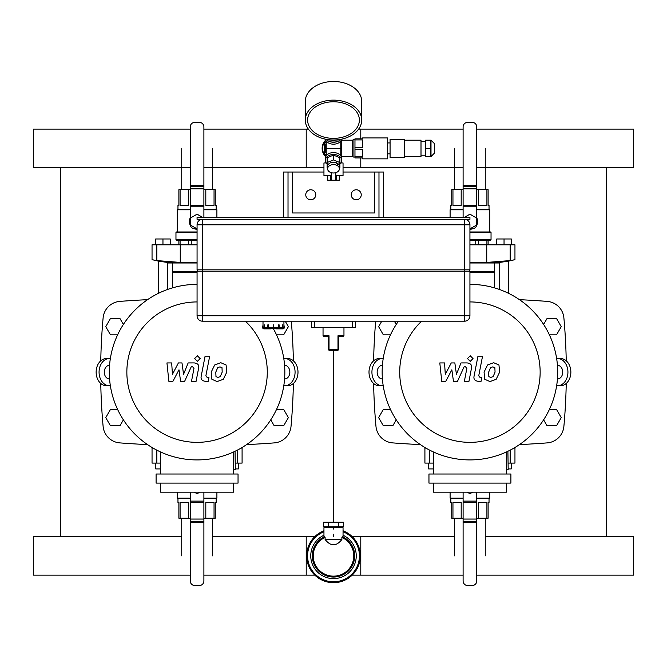 <?xml version="1.0" encoding="UTF-8"?>
<svg xmlns="http://www.w3.org/2000/svg" width="667" height="667" viewBox="0 0 667 667"><rect width="100%" height="100%" fill="white"/><g stroke="black" fill="none" stroke-linecap="round" stroke-linejoin="round"><path stroke-width="1" d="M333.5 536.585L333.5 534.225L333.5 536.585M333.5 529.039L333.5 527.672L333.5 529.039M333.5 522.211L333.5 350.308L333.5 522.211M60.639 167.675L60.639 536.585M606.361 536.585L606.361 167.675M100.767 360.814A599.024 599.024 0 0 1 103.118 317.876A18.192 18.192 0 0 1 119.868 301.384A1024.237 1024.237 0 0 1 147.557 299.666M100.767 383.467A599.024 599.024 0 0 0 103.118 426.405A18.192 18.192 0 0 0 119.868 442.896A1024.237 1024.237 0 0 0 147.557 444.614M246.573 444.614A1024.237 1024.237 0 0 0 274.27 442.896A18.192 18.192 0 0 0 291.02 426.405A599.024 599.024 0 0 0 293.372 383.467M293.372 360.814A599.024 599.024 0 0 0 291.312 321.202M375.688 321.202A599.024 599.024 0 0 0 373.628 360.814M373.628 383.467A599.024 599.024 0 0 0 375.98 426.405A18.192 18.192 0 0 0 392.73 442.896A1024.237 1024.237 0 0 0 420.427 444.614M519.443 444.614A1024.237 1024.237 0 0 0 547.132 442.896A18.192 18.192 0 0 0 563.882 426.405A599.024 599.024 0 0 0 566.233 383.467M566.233 360.814A599.024 599.024 0 0 0 563.882 317.876A18.192 18.192 0 0 0 547.132 301.384A1024.237 1024.237 0 0 0 519.443 299.666M109.563 378.964L109.513 378.964A6.82 5.228 -90 0 1 104.285 372.136A6.82 5.228 -90 0 1 109.513 365.316L109.563 365.316M109.513 385.784A13.64 10.455 -90 0 1 99.066 372.136A13.64 10.455 -90 0 1 109.513 358.496L106.587 358.496A13.64 10.455 90 0 0 96.14 372.136A13.64 10.455 90 0 0 106.587 385.784L110.363 385.784M110.363 358.496L109.513 358.496M284.576 365.316L284.626 365.316A6.82 5.228 90 0 1 289.845 372.136A6.82 5.228 90 0 1 284.626 378.964L284.576 378.964M284.626 358.496A13.64 10.455 90 0 1 295.072 372.136A13.64 10.455 90 0 1 284.626 385.784L287.544 385.784A13.64 10.455 -90 0 0 297.999 372.136A13.64 10.455 -90 0 0 287.544 358.496L283.775 358.496M283.775 385.784L284.626 385.784M382.424 378.964L382.374 378.964A6.82 5.228 -90 0 1 377.155 372.136A6.82 5.228 -90 0 1 382.374 365.316L382.424 365.316M382.374 385.784A13.64 10.455 -90 0 1 371.928 372.136A13.64 10.455 -90 0 1 382.374 358.496L379.456 358.496A13.64 10.455 90 0 0 369.001 372.136A13.64 10.455 90 0 0 379.456 385.784L383.225 385.784M383.225 358.496L382.374 358.496M557.437 365.316L557.487 365.316A6.82 5.228 90 0 1 562.715 372.136A6.82 5.228 90 0 1 557.487 378.964L557.437 378.964M557.487 358.496A13.64 10.455 90 0 1 567.934 372.136A13.64 10.455 90 0 1 557.487 385.784L560.413 385.784A13.64 10.455 -90 0 0 570.86 372.136A13.64 10.455 -90 0 0 560.413 358.496L556.637 358.496M556.637 385.784L557.487 385.784M233.492 469.46L235.318 469.46L235.042 451.267M156.095 474.012L156.095 483.108L238.044 483.108L238.044 474.012L156.095 474.012M160.639 483.108L160.639 492.196L233.492 492.196L233.492 483.108M233.492 474.012L233.492 451.993M160.639 451.993L160.639 474.012M245.398 321.202A70.218 70.218 0 0 1 224.787 436.652A70.218 70.218 0 0 1 126.855 372.136A70.218 70.218 0 0 1 197.065 301.926M273.42 328.848A87.769 87.769 0 0 1 219.46 457.012A87.769 87.769 0 0 1 109.296 372.136A87.769 87.769 0 0 1 197.065 284.367M506.361 469.46L508.179 469.46L507.904 451.267M428.956 474.012L428.956 483.108L510.905 483.108L510.905 474.012L428.956 474.012M433.508 483.108L433.508 492.196L506.361 492.196L506.361 483.108M506.361 474.012L506.361 451.993M433.508 451.993L433.508 474.012M469.935 301.926A70.218 70.218 0 0 1 540.145 372.136A70.218 70.218 0 0 1 469.935 442.354A70.218 70.218 0 0 1 421.602 321.202M469.935 284.367A87.769 87.769 0 0 1 557.704 372.136A87.769 87.769 0 0 1 469.935 459.913A87.769 87.769 0 0 1 398.449 321.202M314.841 536.585L212.398 536.585L306.211 536.585L306.211 575.154L203.894 575.154L314.841 575.154M190.245 575.154L33.35 575.154L33.35 536.585L181.741 536.585M352.159 536.585L454.602 536.585L360.789 536.585L360.789 575.154L463.106 575.154L352.159 575.154M485.259 536.585L633.65 536.585L633.65 575.154L476.755 575.154M241.146 448.041L242.088 448.232L241.146 448.041M152.993 448.041L152.043 448.232L152.926 447.999M152.243 448.191L152.926 448.057M241.212 447.999L242.088 448.232L242.088 463.098L235.318 463.098M160.639 463.098L152.043 463.098L152.043 448.232M199.716 492.196L197.065 493.73L194.414 492.196M214.049 518.209L214.049 502.476L205.811 502.476L205.811 518.209L215.258 518.209L215.258 502.476L216.166 502.476L216.166 498.566M177.964 498.566L177.964 502.476L178.881 502.476L178.881 518.209L190.245 518.209M180.09 518.209L180.09 502.476L188.327 502.476L188.327 518.209M203.894 518.209L205.811 518.209M190.245 498.116L177.239 498.116L177.239 492.196M216.9 492.196L216.9 498.116L203.894 498.116M190.245 498.566L177.697 498.566L177.239 498.116M216.9 498.116L216.442 498.566L203.894 498.566M190.245 492.196L190.245 580.974A4.544 4.544 0 0 0 194.797 585.518L199.341 585.518A4.544 4.544 0 0 0 203.894 580.974L203.894 522.228L190.245 522.228L203.894 522.228L203.894 492.196M160.639 468.918L155.686 468.918L155.686 463.098M238.452 463.098L238.452 468.918L235.318 468.918M514.757 448.191L514.074 448.057M425.854 448.041L424.912 448.232L425.788 447.999M425.112 448.191L425.796 448.057M514.074 447.999L514.957 448.232L514.957 463.098L508.179 463.098M433.508 463.098L424.912 463.098L424.912 448.232M472.586 492.196L469.935 493.73L467.284 492.196M486.91 518.209L486.91 502.476L478.673 502.476L478.673 518.209L488.119 518.209L488.119 502.476L489.036 502.476L489.036 498.566M450.834 498.566L450.834 502.476L451.742 502.476L451.742 518.209L463.106 518.209M452.951 518.209L452.951 502.476L461.189 502.476L461.189 518.209M476.755 518.209L478.673 518.209M463.106 498.116L450.1 498.116L450.1 492.196M489.761 492.196L489.761 498.116L476.755 498.116M463.106 498.566L450.558 498.566L450.1 498.116M489.761 498.116L489.303 498.566L476.755 498.566M463.106 492.196L463.106 580.974A4.544 4.544 0 0 0 467.659 585.518L472.203 585.518A4.544 4.544 0 0 0 476.755 580.974L476.755 522.228L463.106 522.228L476.755 522.228L476.755 492.196M433.508 468.918L428.548 468.918L428.548 463.098M511.314 463.098L511.314 468.918L508.179 468.918M172.511 287.877L172.511 272.545L197.065 272.545M172.511 272.545L172.961 272.086L197.065 272.086M172.961 272.086L172.511 271.636L197.065 271.636M172.511 271.636L172.511 262.998M197.065 262.998L167.959 262.998L167.959 262.523L197.065 262.523M167.509 289.495L167.509 262.464L167.959 262.523L157.954 261.039L158.412 261.114L158.412 293.338M157.954 260.789L156.787 260.58M153.869 260.03L152.926 259.847M152.243 259.705L157.954 261.039M152.043 259.671L152.043 244.806L156.845 244.806L156.845 260.589C150.525 259.38 150.525 259.38 156.845 260.589L180.257 262.431L197.065 262.431M156.845 244.806L197.065 244.806M197.065 228.873L190.704 225.196L190.704 217.842L197.065 214.165L202.868 217.517M196.248 229.206L197.065 229.248A7.729 7.729 0 0 1 194.414 228.781M190.403 225.446A7.729 7.729 0 0 1 190.245 217.884M188.327 244.806L188.327 240.253M191.246 240.253L191.246 244.806M178.881 244.806L178.881 240.253M180.09 240.253L180.09 244.806M180.09 189.686L180.09 205.419L188.327 205.419L188.327 189.686L178.881 189.686L178.881 205.419L177.964 205.419L177.964 209.33M216.166 209.33L216.166 205.419L215.258 205.419L215.258 189.686L203.894 189.686M214.049 189.686L214.049 205.419L205.811 205.419L205.811 189.686M190.245 189.686L188.327 189.686M197.065 239.803L175.963 239.803L176.421 240.253L197.065 240.253M175.963 239.803L175.963 232.433L197.065 232.433M175.963 232.433L176.421 231.983L197.065 231.983M203.894 209.788L216.9 209.788L216.9 217.517M177.239 231.983L177.239 209.788L190.245 209.788M203.894 209.33L216.442 209.33L216.9 209.788M177.239 209.788L177.697 209.33L190.245 209.33M203.894 217.517L203.894 126.93A4.544 4.544 0 0 0 199.341 122.378L194.797 122.378A4.544 4.544 0 0 0 190.245 126.93L190.245 185.668L203.894 185.668L190.245 185.668L190.245 224.245A4.544 4.544 0 0 0 194.797 228.798L196.94 228.798M155.686 244.806L155.686 238.986L162.956 238.986L162.956 244.806M162.956 238.986L170.235 238.986L170.235 244.806M469.935 272.545L494.489 272.545L494.489 287.877M469.935 272.086L494.039 272.086L494.489 272.545M469.935 271.636L494.489 271.636L494.489 262.998M469.935 262.523L499.491 262.464L499.491 289.495M508.587 293.338L508.587 261.114L509.046 261.039L499.041 262.523L499.041 262.998L469.935 262.998M469.935 262.431L486.743 262.431L510.155 260.589C516.475 259.38 516.475 259.38 510.155 260.589L510.155 244.806L514.957 244.806L514.957 259.671L513.131 260.03M469.935 244.806L510.155 244.806M464.132 217.517L469.935 214.165L476.296 217.842L476.296 225.196L469.935 228.873M472.586 228.781A7.729 7.729 0 0 1 469.935 229.248M476.755 217.884A7.729 7.729 0 0 1 476.597 225.446M486.91 244.806L486.91 240.253M488.119 240.253L488.119 244.806M475.754 244.806L475.754 240.253M478.673 240.253L478.673 244.806M452.951 189.686L452.951 205.419L461.189 205.419L461.189 189.686L451.742 189.686L451.742 205.419L450.834 205.419L450.834 209.33M489.036 209.33L489.036 205.419L488.119 205.419L488.119 189.686L476.755 189.686M486.91 189.686L486.91 205.419L478.673 205.419L478.673 189.686M463.106 189.686L461.189 189.686M477.655 221.277L477.639 222.128M469.935 240.253L490.578 240.253L491.037 239.803L491.037 232.433L469.935 232.433M469.935 239.803L491.037 239.803M469.935 231.983L490.578 231.983L491.037 232.433M476.755 209.788L489.761 209.788L489.761 231.983M450.1 217.517L450.1 209.788L463.106 209.788M476.755 209.33L489.303 209.33L489.761 209.788M450.1 209.788L450.558 209.33L463.106 209.33M470.06 228.798L472.203 228.798A4.544 4.544 0 0 0 476.755 224.245L476.755 126.93A4.544 4.544 0 0 0 472.203 122.378L467.659 122.378A4.544 4.544 0 0 0 463.106 126.93L463.106 185.668L476.755 185.668L463.106 185.668L463.106 217.517M504.044 244.806L504.044 238.986L511.314 238.986L511.314 244.806M504.044 238.986L496.765 238.986L496.765 244.806M203.894 167.675L306.211 167.675L306.211 129.106L203.894 129.106L308.371 129.106M190.245 167.675L33.35 167.675L33.35 129.106L190.245 129.106M360.789 157.946L360.789 167.675L463.106 167.675L343.046 167.675M323.954 167.675L212.398 167.675M476.755 167.675L633.65 167.675L633.65 129.106L476.755 129.106M360.789 138.844L360.789 129.106L463.106 129.106L358.629 129.106M197.524 271.177L197.524 269.818M469.476 271.177L469.476 269.818M469.935 271.177L469.935 315.749L469.935 271.177L202.526 271.177L202.526 219.335A5.461 5.461 0 0 0 197.065 224.796L197.065 269.818L469.935 269.818L469.935 224.796A5.461 5.461 0 0 0 464.474 219.335L464.474 224.796L469.935 224.796M202.526 271.177L197.065 271.177L197.065 315.749A5.461 5.461 0 0 0 202.526 321.202L464.474 321.202A5.461 5.461 0 0 0 469.935 315.749L202.526 315.749L202.526 271.177M268.934 328.481L271.661 328.481L268.934 328.848A1.276 0.634 -90 0 1 268.292 327.572L268.476 324.846L268.934 328.481L273.195 328.481M268.934 328.848L268.459 328.848A1.276 0.634 90 0 1 267.826 327.572L267.826 324.846L268.292 324.846M265.341 328.481L268.009 328.481L265.341 328.481L264.549 327.572L264.549 324.846L264.232 327.572A1.276 1.101 -90 0 0 265.333 328.848L271.186 328.848M265.333 328.848L265.066 328.848A1.276 1.101 90 0 1 263.957 327.572L264.232 324.846M263.924 328.481L263.924 328.481A0.909 0.909 -4.7 0 1 263.015 327.572L263.006 321.202M269.785 328.848L263.924 328.848A1.276 1.276 0 0 1 262.648 327.572L263.015 324.846M278.931 328.481L281.599 328.481L282.391 327.572L282.391 324.846L282.708 327.572A1.276 1.101 90 0 1 281.607 328.848L275.754 328.848M282.65 328.481L283.016 328.481A0.909 0.909 4.7 0 0 283.925 327.572L283.925 324.846L284.292 327.572A1.276 1.276 0 0 1 283.016 328.848L277.155 328.848M281.607 328.848L281.874 328.848A1.276 1.101 -90 0 0 282.983 327.572L282.708 324.846M278.006 328.848L278.481 328.848A1.276 0.634 -90 0 0 279.114 327.572L279.114 324.846L278.648 324.846L278.648 327.572A1.276 0.634 90 0 1 278.006 328.848L275.279 328.481M273.745 328.481L278.006 328.481L278.648 324.846M268.476 327.572L273.745 327.572L273.745 324.846L273.195 324.846L273.195 328.848L273.745 328.848L273.745 327.572L278.464 327.572M355.328 321.202L355.328 327.572L311.672 327.572L311.672 321.202M338.502 337.335A0.909 0.817 180 0 1 339.153 336.543L337.986 335.759L338.502 337.335L338.502 349.4L337.594 350.308A0.909 0.909 0 0 0 338.502 349.4M338.553 337.285A0.909 0.909 0 0 1 339.411 336.668A0.909 0.909 0 0 0 338.502 337.577L338.502 337.577M339.411 336.668L343.046 336.668L339.153 336.543M328.498 336.952L328.498 337.577A0.909 0.909 0 0 0 327.589 336.668L323.954 336.668L327.847 336.543A0.909 0.817 -0 0 1 328.498 337.335L329.014 335.759L327.847 336.543M328.498 337.577L328.498 349.4A0.909 0.909 0 0 0 329.406 350.308L328.498 349.4M329.406 350.308L337.594 350.308M197.065 219.335L469.935 219.335L469.935 217.517L197.065 217.517L197.065 219.335M378.981 217.517L288.019 217.517L288.019 172.036L292.571 172.036L292.571 212.973L374.429 212.973L374.429 172.036L378.981 172.036L378.981 217.517M117.617 409.43L110.48 409.43L105.753 417.617L110.48 425.804L119.935 425.804L123.387 419.826M390.478 409.43L383.35 409.43L378.623 417.617L383.35 425.804L392.796 425.804L396.248 419.826M270.752 419.826L274.204 425.804L283.65 425.804L288.377 417.617L283.65 409.43L276.522 409.43M543.613 419.826L547.065 425.804L556.52 425.804L561.247 417.617L556.52 409.43L549.383 409.43M123.387 324.445L119.935 318.476L110.48 318.476L105.753 326.663L110.48 334.851L117.617 334.851M396.248 324.445L394.372 321.202M381.774 321.202L378.623 326.663L383.35 334.851L390.478 334.851M276.522 334.851L283.65 334.851L288.377 326.663L285.226 321.202M549.383 334.851L556.52 334.851L561.247 326.663L556.52 318.476L547.065 318.476L543.613 324.445M374.429 212.973L292.571 212.973M378.981 172.036L383.525 172.036L383.525 217.517M283.475 217.517L283.475 172.036L288.019 172.036M292.571 172.036L323.954 172.036M343.046 172.036L374.429 172.036M305.761 194.781A5.002 5.002 0 0 1 313.265 190.445A5.002 5.002 0 0 1 313.265 199.108A5.002 5.002 0 0 1 305.761 194.781M361.239 194.781A5.002 5.002 0 0 1 353.735 199.108A5.002 5.002 0 0 1 353.735 190.445A5.002 5.002 0 0 1 361.239 194.781M212.398 518.209L212.398 555.869M485.259 518.209L485.259 555.869M181.741 189.686L181.741 148.391M454.602 189.686L454.602 148.391M338.486 522.211L343.48 522.211L343.48 526.763L323.52 526.763L323.52 522.211L338.486 522.211L338.486 526.763M328.514 526.763L328.514 522.211M341.896 539.495C336.301 546.556 330.699 546.556 325.104 539.495L341.896 539.495L341.896 537.419A20.268 20.268 0 0 1 349.441 568.392A20.268 20.268 0 0 1 317.559 568.392A20.268 20.268 0 0 1 325.104 537.419L324.679 536.61L323.954 536.827L323.954 527.672L343.046 527.672L343.046 536.818L342.321 536.61L341.896 537.419M325.104 539.495L325.104 537.419M343.046 535.234A22.736 22.736 0 0 1 330.223 578.372A22.736 22.736 0 0 1 323.954 535.234M343.046 530.79A26.83 26.83 0 0 1 330.257 582.499A26.83 26.83 0 0 1 323.954 530.79M326.205 162.948L323.954 162.948L323.954 175.679L331.224 175.679M331.224 172.661L331.224 180.223L335.776 180.223L335.776 172.661M340.795 162.948L343.046 162.948L343.046 175.679L335.776 175.679M330.615 175.679L330.615 180.223L331.224 180.223M335.776 180.223L339.278 180.223L339.278 175.679M336.385 175.679L336.385 180.223M327.722 175.679L327.722 180.223L330.615 180.223M325.905 140.554A10.914 10.914 0 0 0 325.905 156.228M326.221 154.694L324.404 153.643L324.404 143.138L326.221 142.088M353.051 156.12L352.601 156.578L352.601 140.203L353.051 140.662M341.229 140.295L341.229 156.487M326.221 145.781A7.729 7.729 0 0 0 325.771 148.391M325.771 151.084A8.187 8.187 0 0 1 325.771 145.698M341.229 145.698A8.187 8.187 0 0 1 341.229 151.084M340.779 141.045L340.779 148.374A10.288 7.279 -90 0 1 340.779 148.391L340.779 148.399A10.288 7.279 -90 0 0 340.779 148.391L326.221 148.391A10.288 7.279 -90 0 0 326.221 148.416L326.221 148.407A10.288 7.279 -90 0 1 326.221 148.374L326.221 155.736M341.612 139.161A8.187 5.786 180 0 1 333.5 144.18A8.187 5.786 180 0 1 325.388 139.161M340.587 139.37A8.187 5.786 180 0 1 339.87 140.112M338.644 140.97A8.187 5.786 180 0 1 328.356 140.97M327.13 140.112A8.187 5.786 180 0 1 326.413 139.37M339.87 163.949A8.187 5.786 180 0 0 341.687 160.313L341.687 158.387A8.187 5.786 180 0 0 333.5 152.601A8.187 5.786 180 0 0 325.313 158.387L325.313 160.313A8.187 5.786 180 0 0 327.13 163.949M341.687 160.313A8.187 5.786 180 0 0 333.5 154.527A8.187 5.786 180 0 0 325.313 160.313M341.229 152.851L340.779 153.118M326.221 153.118L325.771 152.851L325.771 143.93L326.221 143.663M340.779 143.663L341.229 143.93M333.5 138.369A25.88 18.301 0 0 1 307.62 120.068A25.88 18.301 0 0 1 333.5 101.776A25.88 18.301 0 0 1 359.38 120.068A25.88 18.301 0 0 1 333.5 138.369M333.5 140.003A28.197 19.935 0 0 1 305.303 120.068A28.197 19.935 0 0 1 333.5 100.133A28.197 19.935 0 0 1 361.697 120.068A28.197 19.935 0 0 1 333.5 140.003M305.303 120.068L305.303 101.417A28.197 19.935 0 0 1 333.5 81.482A28.197 19.935 0 0 1 361.697 101.417L361.697 120.068M354.969 139.92L354.969 147.315L362.606 147.315L362.606 139.92L354.969 139.92L354.969 138.844L362.606 138.844L362.606 137.936L387.619 137.936L387.619 158.854L362.606 158.854L362.606 157.946L354.969 157.946L354.969 156.862L362.606 156.862L362.606 149.475L354.969 149.475L354.969 156.862M354.969 149.475L354.969 147.315M434.642 143.847L434.642 152.943L434.642 143.847L431.007 140.203L425.546 140.203L425.546 148.391L430.548 148.391L430.548 140.203M425.546 148.391L425.546 156.578L430.548 156.578L430.548 148.391M425.546 141.571L421.002 141.571M404.627 156.578L421.002 156.578L421.002 140.203L404.627 140.203M404.627 157.487L404.627 139.295L390.07 139.295L390.07 157.487L404.627 157.487M390.07 142.938L387.619 142.938M354.969 157.028L353.051 157.028L353.051 139.753L354.969 139.753M359.38 120.068A25.88 18.301 180 0 0 333.5 101.776A25.88 18.301 180 0 0 307.62 120.068A25.88 18.301 180 0 0 333.5 138.369A25.88 18.301 180 0 0 359.38 120.068M339.411 167.926L339.87 167.734L339.87 157.712L333.5 155.119L327.13 157.712L327.13 167.734L327.589 167.926M339.87 162.54L333.5 159.938L327.13 162.54M333.5 155.119L333.5 159.938M333.5 162.239A4.094 2.893 0 0 1 337.594 165.141M327.589 168.801L327.589 166.425A5.911 4.177 0 0 1 333.5 162.239A5.911 4.177 0 0 1 339.411 166.425L339.411 168.801A5.911 4.177 0 0 1 333.5 172.986A5.911 4.177 0 0 1 327.589 168.801A5.911 4.177 0 0 1 333.5 164.624A5.911 4.177 0 0 1 339.411 168.801M327.13 139.495L327.13 140.97L339.87 140.97L339.87 139.495M325.688 156.653A11.372 11.372 0 0 1 325.688 140.128M172.895 381.349L178.989 369.785L180.599 381.349L184.617 381.349L191.229 366.817L192.655 366.817L193.964 368.467L191.496 381.357L196.081 381.357L198.616 368.167C199.3 365.099 197.841 363.348 194.247 362.923L188.152 362.931L183.558 374.312L181.983 362.931L178.397 362.931L172.436 374.312L171.677 362.931L166.942 362.931L168.876 381.349L172.895 381.349M221.994 367.667L219.993 366.858L217.717 367.667L215.791 372.119L215.983 376.613L217.942 377.422L220.26 376.613L222.186 372.119L221.994 367.667M214.674 364.982L211.197 372.119L211.889 379.298L217.142 381.557L223.303 379.298L226.78 372.119L226.088 364.982L220.802 362.715L214.674 364.982M205.094 356.178L201.226 376.08C200.534 379.148 201.976 380.899 205.569 381.349L208.187 381.349L208.946 377.464L207.179 377.464L205.878 375.796L209.688 356.178L205.094 356.178M197.382 361.364L200.167 358.571L197.382 355.786L194.597 358.571L197.382 361.364M445.756 381.349L451.859 369.785L453.46 381.349L457.479 381.349L464.09 366.817L465.524 366.817L466.833 368.467L464.357 381.357L468.951 381.357L471.477 368.167C472.161 365.099 470.702 363.348 467.108 362.923L461.022 362.931L456.42 374.312L454.852 362.931L451.259 362.931L445.298 374.312L444.547 362.931L439.803 362.931L441.746 381.349L445.756 381.349M494.856 367.667L492.863 366.858L490.578 367.667L488.653 372.119L488.844 376.613L490.804 377.422L493.121 376.613L495.056 372.119L494.856 367.667M487.535 364.982L484.067 372.119L484.751 379.298L490.003 381.557L496.165 379.298L499.65 372.119L498.949 364.982L493.663 362.715L487.535 364.982M477.956 356.178L474.087 376.08C473.395 379.148 474.846 380.899 478.439 381.349L481.049 381.349L481.807 377.464L480.04 377.464L478.739 375.796L482.549 356.178L477.956 356.178M470.243 361.364L473.028 358.571L470.243 355.786L467.459 358.571L470.243 361.364M237.285 463.098L237.285 450.15M156.845 463.098L156.845 450.15M190.245 521.652L203.894 521.652M190.245 519.059L203.894 519.059M190.245 502.401L203.894 502.401M190.245 501.1L203.894 501.1M510.155 463.098L510.155 450.15M429.715 463.098L429.715 450.15M463.106 521.652L476.755 521.652M463.106 519.059L476.755 519.059M463.106 502.401L476.755 502.401M463.106 501.1L476.755 501.1M180.257 244.806L180.257 262.431M203.894 186.243L190.245 186.243M203.894 188.844L190.245 188.844M203.894 205.494L190.245 205.494M203.894 206.795L190.245 206.795M486.743 244.806L486.743 262.431M476.755 186.243L463.106 186.243M476.755 188.844L463.106 188.844M476.755 205.494L463.106 205.494M476.755 206.795L463.106 206.795M464.474 321.202L464.474 224.796L197.065 224.796M202.526 321.202L202.526 315.749L197.065 315.749M264.549 327.572L268.292 327.572M263.015 327.572L264.232 327.572M282.708 327.572L283.925 327.572M278.648 327.572L282.391 327.572M314.399 327.572L314.399 321.202M352.601 327.572L352.601 321.202M343.964 327.572L343.964 335.759L337.986 335.759L337.986 349.4L329.014 349.4L329.014 335.759L323.036 335.759L323.954 336.668M342.321 536.61A21.177 21.177 0 0 1 330.482 576.83A21.177 21.177 0 0 1 324.679 536.61M343.046 531.766A25.921 25.921 0 0 1 330.248 581.582A25.921 25.921 0 0 1 323.954 531.766M431.007 140.203L431.007 156.578L434.642 152.943M494.039 272.086L494.489 271.636M509.046 261.039L514.957 259.663M283.934 324.846L283.934 321.202M343.964 335.759L343.046 336.668M323.036 327.572L323.036 335.759M181.741 518.209L181.741 555.869M454.602 518.209L454.602 555.869M212.398 189.686L212.398 148.391M485.259 189.686L485.259 148.391M341.687 527.672L341.687 526.763M325.313 527.672L325.313 526.763M341.271 156.578L352.601 156.578M341.271 140.203L352.601 140.203M326.221 141.045L326.221 148.391M340.779 148.391L340.779 155.736M431.007 156.578L430.548 156.578M425.546 155.211L421.002 155.211M390.07 153.852L387.619 153.852"/></g></svg>
